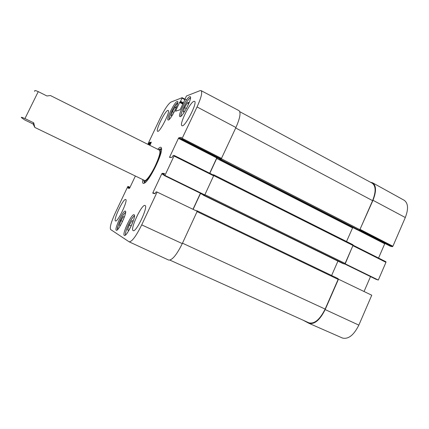 <?xml version="1.0" encoding="UTF-8"?>
<svg xmlns="http://www.w3.org/2000/svg" width="429" height="429" viewBox="0 0 429 429"><rect width="100%" height="100%" fill="white"/><g stroke="black" fill="none" stroke-linecap="round" stroke-linejoin="round"><path stroke-width="0.64" d="M169.916 260.119L308.901 322.812C314.473 324.147 319.889 319.567 325.144 309.078L338.138 279.392L338.1 278.609L197.088 210.811M197.072 211.245L197.067 210.8L195.892 210.677M331.622 275.493L337.929 261.122M193.136 209.357L200.568 193.318M203.276 194.648L203.196 195.12L204.236 195.286L204.633 194.9M342.755 263.481L344.471 264.001L345.114 263.444L352.981 245.463L352.949 244.734L213.749 174.828M163.883 175.343L203.373 194.696L163.883 175.343L164.924 175.418L204.783 194.922L213.615 175.804L213.728 174.812L212.741 174.753M346.53 241.511L352.745 227.509M209.829 173.295L216.693 158.473L217.342 157.781M219.75 159.014L219.675 159.481L220.801 159.454L221.214 159.025M357.432 229.901L359.234 230.26L359.888 229.676L372.587 200.649C376.083 191.736 375.938 185.902 372.152 183.151L239.795 111.701M159.502 150.177L50.429 95.533L46.933 95.967L38.251 91.629C33.639 89.564 34.942 91.066 34.561 91.388M33.719 122.823L34.829 127.434L33.119 124.002L24.598 119.879L21.461 117.626C20.817 116.983 21.981 117.299 24.952 118.57L33.719 122.823L33.119 124.002M359.738 229.939L392.363 246.696L392.9 246.246L405.303 217.524C408.59 208.939 408.215 203.19 404.182 200.273L372.592 182.808C376.34 185.591 376.469 191.414 372.989 200.284L359.749 229.923M392.363 246.696L390.363 246.262L358.976 230.212L390.363 246.262M357.652 229.96L384.716 243.795L384.926 243.49M384.716 243.795L378.555 258.033M344.964 263.701L378.314 280.04L385.961 262.323L385.912 261.733L353.083 245.211M378.314 280.04L376.077 279.333L344.701 263.958L376.077 279.333M370.506 276.603L364.049 291.511M308.971 323.327L342.428 338.02C348.332 339.484 353.802 335.188 358.848 325.123L371.755 295.222L338.46 279.199L325.171 309.572C319.943 320.023 314.543 324.608 308.971 323.327L303.067 320.179M385.912 261.733L353.062 245.2L345.206 263.776M370.452 182.234L372.592 182.808M173.134 113.916L172.372 115.197L171.107 115.583L172.437 111.626L175.059 107.202L176.357 106.751L175.504 109.304M121.664 223.257L120.168 225.713L119.305 225.22L120.924 220.635L123.396 216.565L124.297 216.988L123.354 219.664M125.316 211.138L125.327 211.143C127.762 211.61 118.275 231.794 116.318 230.282C113.942 229.665 123.284 209.802 125.316 211.138M163.873 175.338L164.495 173.488M170.715 157.4L169.712 156.901L169.578 157.448L172.045 157.341L173.203 155.491L174.169 155.443L174.035 156L164.924 175.418M169.712 156.901L178.432 138.342L216.763 157.936L216.961 157.588M180.899 138.814L178.839 137.763L178.432 138.342M178.839 137.763L181.467 137.366M180.882 139.13L181.875 138.98L221.182 159.03L219.863 159.062L180.861 139.125L181.451 137.35M184.454 100.204L186.459 95.989L200.053 90.648L201.072 90.61C202.59 92.16 201.249 97.603 197.05 106.95L181.875 138.98M176.196 111.014L175.702 110.757L175.584 111.208L180.126 109.733L184.679 100.134M175.702 110.757L179.644 102.408L182.888 104.124M183.167 103.539L180.014 101.866L179.644 102.408M180.014 101.866L183.226 103.416M183.499 102.826L180.55 101.26L180.18 101.807M180.55 101.26L182.025 98.134L184.684 99.517M150.429 144.224L148.965 143.49L148.005 144.058L150.027 145.072L148.005 144.058L148.123 143.618L160.038 118.463C164.5 109.406 168.13 103.947 170.93 102.097L182.121 97.694L182.025 98.134M148.965 143.49L149.233 142.921L150.697 143.656M150.938 143.147L149.549 142.449L149.233 142.921M149.549 142.449L151.324 142.176M149.887 145.361L151.314 142.171M135.376 176.019L129.719 187.961L129.408 188.411L127.922 188.106L128.33 187.049L129.815 187.757M128.469 186.577L130.025 187.317L128.464 186.572L128.33 187.049M128.459 186.572L127.826 186.449L115.449 212.569C111.197 221.906 109.583 227.552 110.612 229.515L129.15 241.827L168.635 260.06C172.109 260.403 176.657 254.917 182.282 243.608L197.206 211.309L157.111 192.063L141.715 224.876C136.1 236.191 131.912 241.843 129.15 241.827M157.111 192.063L156.124 191.876L154.987 193.677L152.788 193.227L152.922 192.637L161.733 173.884L163.926 174.962M164.205 174.351L162.13 173.337L161.733 173.884M162.13 173.337L164.473 173.477M189.682 96.664L190.186 96.648C192.852 97.388 181.987 118.388 179.896 116.57C177.488 115.894 186.545 97.49 189.682 96.664M134.057 214.768L134.073 214.773C136.883 215.353 126.689 237.13 124.394 235.414C121.648 234.658 131.682 213.251 134.057 214.768M144.959 205.47L145.034 205.502C148.6 206.274 136.106 232.802 133.188 230.614C129.735 229.617 141.806 203.882 144.959 205.47M193.903 101.351L194.525 101.351C197.93 102.311 184.652 127.998 181.966 125.692C178.904 124.785 189.95 102.274 193.903 101.351M167.793 110.425L168.179 110.425C170.721 111.031 159.561 133.033 157.609 131.285C155.293 130.695 164.886 111.036 167.793 110.425M125.649 199.474L125.692 199.49C128.335 199.978 117.621 222.587 115.53 220.914C112.977 220.265 123.38 198.241 125.649 199.474M177.139 101.459L177.542 101.448C179.864 102.043 169.863 121.563 168.061 119.964C165.953 119.412 174.421 102.145 177.139 101.459M142.803 179.612C142.38 182.003 142.578 183.29 143.404 183.462L144.535 183.097C149.582 180.598 162.645 154.054 161.545 148.531C161.277 146.562 160.001 146.82 157.727 149.287M186.647 108.076L184.62 111.443L183.145 111.894L184.545 107.625L186.347 108.58M184.545 107.625L187.393 102.88L188.899 102.349L187.773 105.84M187.393 102.88L188.535 103.486M120.924 220.635L122.576 221.396M119.305 225.22L120.217 225.633M175.059 107.202L176.035 107.717M172.437 111.626L173.959 112.419M130.77 226.936L128.577 230.502L127.569 229.928L128.63 230.416M127.569 229.928L129.242 225.027L131.955 220.597L132.995 221.091L131.665 225.016M129.242 225.027L131.242 225.944M143.672 180.03L144.021 181.252C145.27 183.049 151.249 175.053 155.77 165.337C160.103 155.657 161.433 150.295 159.77 149.249L158.585 149.721M144.412 180.341C145.597 182.035 151.244 174.48 155.507 165.315C159.599 156.172 160.859 151.11 159.288 150.118M200.418 193.248L192.991 209.288M221.182 159.03L235.934 127.504C240.042 118.104 241.05 112.484 238.964 110.628L201.072 90.61M216.763 157.936L209.684 173.225M174.163 155.443L213.712 175.241L174.179 155.454M204.783 194.922L203.389 194.702M144.584 183.065L143.747 180.673M159.143 149.383L161.545 148.59M182.481 243.179L325.144 309.078M197.067 211.615L338.138 279.392M200.477 193.5L203.196 194.83M342.771 263.492L203.185 195.115L342.787 263.497M204.236 195.286L344.471 264.001M204.896 194.675L345.114 263.444M213.706 175.568L352.981 245.463M216.693 158.473L352.515 227.869M217.235 157.786L219.728 159.062M219.675 159.481L357.486 229.928M220.801 159.454L359.234 230.26M221.444 158.794L359.888 229.676M235.703 128.003L372.587 200.649M38.251 91.629L24.952 118.57M392.9 246.246L360.226 229.451M353.083 245.779L385.961 262.323M372.989 200.284L405.303 217.524M325.171 309.572L358.848 325.123M169.176 119.466C169.09 117.187 170.619 113.251 173.761 107.647C175.52 104.724 176.855 103.062 177.778 102.66M117.444 229.735C117.203 228.963 117.525 227.306 118.409 224.775C121.01 218.168 123.418 214.023 125.627 212.339M181.102 116.103C179.735 114.162 187.629 98.638 190.326 97.973L190.497 97.93M125.622 234.888C124.667 233.633 127.676 225.268 130.915 220.082C132.454 217.6 133.633 216.248 134.459 216.028M155.046 193.656L152.922 192.637M174.035 156L213.615 175.804M221.627 158.467L182.298 138.39M184.867 99.126L182.153 97.715M148.648 143.962L150.188 144.734M129.515 188.32L128.056 187.629M182.282 243.608L141.715 224.876M235.934 127.504L197.05 106.95M197.077 210.805L338.1 278.609M213.728 174.812L352.949 244.734M219.653 159.475L357.459 229.917M34.829 127.434L144.594 180.475M117.342 229.826L118.377 224.844C119.884 220.801 121.627 217.315 123.611 214.387L125.633 212.205M190.508 97.753C190.101 97.984 188.642 98.52 184.888 105.121C181.435 111.299 180.491 116.602 180.968 116.211M169.08 119.552L169.278 117.744C169.128 117.61 171.337 111.513 173.777 107.604L177.794 102.531M134.459 215.846C134.416 215.385 133.247 216.774 130.952 220.002C128.673 223.911 127.027 227.563 126.019 230.952C125.37 233.784 125.193 235.135 125.483 235.006M144.149 181.36L145.41 182.416M159.931 149.287L161.535 149.641M219.841 159.057L180.861 139.125M182.143 97.694L186.535 99.984"/></g></svg>
